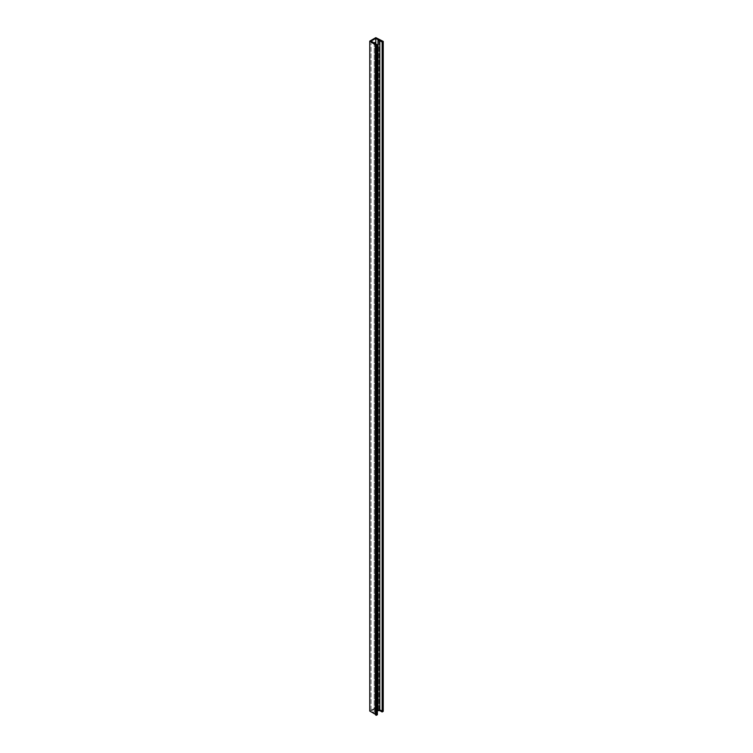 <?xml version="1.0" encoding="UTF-8"?>
<svg xmlns="http://www.w3.org/2000/svg" width="753" height="753" viewBox="0 0 753 753"><rect width="100%" height="100%" fill="white"/><g stroke="black" fill="none" stroke-linecap="round" stroke-linejoin="round"><path stroke-width="0.56" stroke-dasharray="3.77 2.82" d="M382.185 711.265L382.185 41.33L382.185 711.265L383.23 711.331L382.646 710.992L382.646 41.067L382.646 710.992L375.803 707.575L382.185 711.265M375.803 37.65L375.803 707.575L375.803 37.65M369.77 711.058L375.803 707.575L369.77 711.058M376.152 44.822L376.152 714.748L376.152 44.822M375.05 43.448L375.05 713.373L377.366 714.71L375.05 713.373L375.05 43.448M375.05 42.403L375.05 713.373L375.05 42.403M374.232 42.403L374.232 712.329L375.05 712.329L374.232 712.329L374.232 42.403M374.232 42.968L374.232 712.903L374.232 42.968M371.05 41.133L371.05 711.058L374.232 712.903L371.05 711.058L371.05 41.133M375.803 43.881L375.803 708.319L371.05 711.058L375.803 708.319L375.803 43.881M378.985 40.229L378.985 710.154L378.006 709.59L378.985 710.154L378.985 40.229M377.366 709.222L375.803 708.319L377.366 709.222M378.006 40.229L378.006 710.154L378.985 710.154L378.006 710.154L378.006 40.229"/><path stroke-width="1.13" d="M382.185 41.33L375.803 37.65L369.77 41.133L369.77 711.058L369.77 41.133L376.152 44.822L375.691 715.011L375.691 45.086L376.265 45.425L376.265 715.35L375.691 715.011L376.265 715.35L376.265 45.425L377.366 44.785L377.366 714.71L376.265 715.35L377.366 714.71L377.366 44.785L375.05 43.448L375.05 42.403L374.232 42.968L371.05 41.133L375.803 38.384L375.803 43.881L375.803 38.384L378.985 40.229L378.006 40.229L378.006 710.625L378.006 40.7L379.804 40.7L379.804 710.625L378.006 710.625L379.804 710.625L379.804 40.7L382.129 42.036L382.129 711.971L379.804 710.625L382.129 711.971L382.129 42.036L383.23 41.406L383.23 711.331L382.129 711.971L383.23 711.331L383.23 41.406L375.803 37.65L369.77 41.133L376.265 45.425L377.366 44.785L375.05 43.448L375.05 42.403L374.232 42.968L371.05 41.133L375.803 38.384L378.985 40.229L378.006 40.7L379.804 40.7L382.129 42.036L383.23 41.406L382.185 41.33M375.691 714.475L369.77 711.058L375.691 714.475M378.006 709.59L377.366 709.222L378.006 709.59"/></g></svg>
